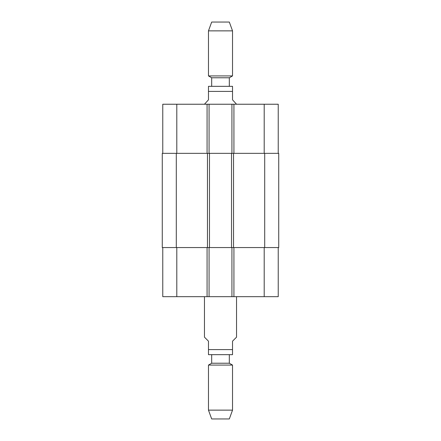 <?xml version="1.0" encoding="UTF-8"?>
<svg xmlns="http://www.w3.org/2000/svg" width="441" height="441" viewBox="0 0 441 441"><rect width="100%" height="100%" fill="white"/><g stroke="black" fill="none" stroke-linecap="round" stroke-linejoin="round"><path stroke-width="0.66" d="M204.464 296.672L204.464 337.167L208.472 341.174L208.472 354.663L208.472 349.592L232.528 349.592L232.528 341.174L236.536 337.167L236.536 296.672M232.528 349.592L232.528 354.663L232.528 349.592M232.528 354.663L208.472 354.663M229.32 354.807L229.32 363.224L211.68 363.224L208.472 365.076L208.472 410.136L232.528 410.136L232.528 365.076L208.472 365.076M229.32 363.224L232.528 365.076M232.528 410.136L229.32 418.95L211.68 418.95L208.472 410.136M236.536 104.236L232.528 99.826L232.528 86.337L232.528 91.408L208.472 91.408L208.472 99.826L204.464 104.236M208.472 91.408L208.472 86.337L208.472 91.408M208.472 86.337L232.528 86.337M211.68 86.193L211.68 77.776L229.32 77.776L232.528 75.924L232.528 30.864L208.472 30.864L208.472 75.924L232.528 75.924M211.68 77.776L208.472 75.924M208.472 30.864L211.68 22.05L229.32 22.05L232.528 30.864M162.768 247.561L162.768 296.672L278.232 296.672L278.232 247.561M162.768 153.347L162.768 104.236L278.232 104.236L278.232 153.347M209.073 153.347L209.073 104.236M231.927 153.347L231.927 104.236M233.532 153.347L162.266 153.347L162.266 247.561L278.734 247.561L278.734 153.347L233.532 153.347L233.532 247.561M209.073 247.561L209.073 296.672M231.927 247.561L231.927 296.672M231.525 153.347L231.525 247.561M209.475 153.347L209.475 247.561M162.266 153.347L162.266 247.561M176.802 153.347L176.802 104.236M207.072 153.347L207.072 104.236M233.928 153.347L233.928 104.236M264.198 153.347L264.198 104.236M176.802 247.561L176.802 296.672M207.072 247.561L207.072 296.672M233.928 247.561L233.928 296.672M264.198 247.561L264.198 296.672M264.699 153.347L264.699 247.561M207.468 153.347L207.468 247.561M176.301 153.347L176.301 247.561M211.68 354.807L211.68 363.224M229.32 86.193L229.32 77.776"/></g></svg>
